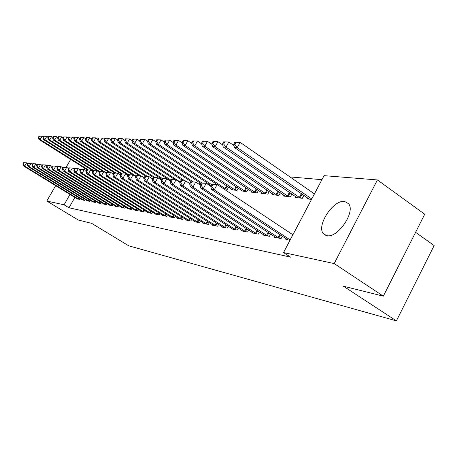 <?xml version="1.0" encoding="UTF-8"?>
<svg xmlns="http://www.w3.org/2000/svg" width="457" height="457" viewBox="0 0 457 457"><rect width="100%" height="100%" fill="white"/><g stroke="black" fill="none" stroke-linecap="round" stroke-linejoin="round"><path stroke-width="0.69" d="M326.841 235.629L323.619 233.881C315.73 226.375 333.262 199.321 344.629 201.468L348.588 203.719C355.826 211.82 337.574 238.571 326.841 235.629M61.004 188.93L59.856 188.227M321.922 179.687L289.955 176.905M324.047 175.654L377.413 179.938L334.181 263.575L283.546 252.561L324.047 175.654M334.181 263.575L383.326 296.165L424.736 214.242L377.413 179.938M415.59 232.339L434.15 245.535L396.402 320.871L128.748 245.82L91.674 223.364L78.216 220.006L46.808 201.051L55.64 185.639M295.565 196.556L295.102 197.424L302.345 198.298L303.911 195.339M274.406 236.492L274.04 237.189L281.072 238.56L282.335 236.178M272.589 193.859L272.166 194.653L278.861 195.465L280.301 192.763M252.104 232.225L251.767 232.859L258.262 234.121L259.422 231.95M251.321 191.363L250.933 192.089L257.137 192.843L258.462 190.369M231.471 228.272L231.156 228.854L237.177 230.025L238.24 228.037M231.579 189.044L231.219 189.712L236.983 190.409L238.211 188.135M212.322 224.598L212.031 225.135L217.623 226.221L218.612 224.398M194.505 221.177L194.236 221.674L199.441 222.69L200.36 221.005M177.887 217.989L177.636 218.446L182.497 219.394L183.348 217.835M162.349 215.001L162.115 215.43L166.662 216.315L167.456 214.87M147.788 212.208L147.571 212.602L151.838 213.43L152.581 212.088M134.118 209.58L133.912 209.946L137.923 210.728L138.62 209.477M121.259 207.101L121.065 207.449L124.841 208.186L125.492 207.015M109.137 204.77L108.955 205.096L112.513 205.787L113.13 204.69M97.695 202.571L97.524 202.874L100.883 203.525L101.465 202.497M86.876 200.486L86.716 200.772L89.892 201.388L90.44 200.423M76.627 198.509L76.473 198.784L79.489 199.366L80.009 198.452M74.874 197.435L68.99 207.786L290.589 257.148L283.546 252.561M81.683 199.486L81.523 199.766L84.619 200.366L85.156 199.423M92.211 201.514L92.046 201.811L95.313 202.445L95.879 201.446M103.333 203.656L103.156 203.971L106.618 204.645L107.212 203.576M115.113 205.918L114.924 206.256L118.586 206.97L119.22 205.833M127.594 208.323L127.394 208.683L131.279 209.437L131.953 208.226M140.847 210.871L140.636 211.254L144.772 212.059L145.492 210.763M154.952 213.585L154.723 213.996L159.127 214.853L159.899 213.459M169.993 216.469L169.747 216.915L174.448 217.829L175.271 216.327M186.056 219.554L185.793 220.034L190.826 221.011L191.706 219.394M210.448 185.056L210.049 185.782M203.256 222.856L202.977 223.376L208.369 224.421L209.323 222.673M228.626 187.073L227.443 189.255L223.627 188.798M221.719 226.398L221.417 226.958L227.215 228.089L228.243 226.181M241.273 190.181L240.896 190.877L246.871 191.603L248.151 189.232M241.593 230.208L241.262 230.819L247.517 232.036L248.625 229.957M261.758 192.591L261.347 193.351L267.791 194.128L269.173 191.546M263.038 234.315L262.684 234.984L269.441 236.298L270.647 234.024M283.848 195.185L283.409 196.013L290.372 196.853L291.869 194.025M286.248 238.754L285.865 239.485L290.006 240.291M307.755 197.984L307.275 198.892L311.537 199.406M66.145 167.302L70.669 159.407M68.99 207.786L64.083 204.81L46.808 201.051M383.326 296.165L343.39 286.196L396.402 320.871M84.853 168.342L84.271 169.364M69.99 194.442L64.083 204.81M23.627 162.686L22.85 164.017L23.29 164.069L24.067 162.738L23.627 162.686L26.66 162.806L24.724 166.148L78.673 199.212M23.29 164.069L24.724 166.148L23.615 166.011L77.284 198.938M24.067 162.738L26.66 162.806L27.883 163.56M22.85 164.017L23.615 166.011M39.051 136.129L38.279 137.454L38.742 137.471L39.508 136.146L39.051 136.129L42.095 136.215L40.17 139.522L39.022 139.476L87.373 169.93M43.301 136.98L42.095 136.215L39.508 136.146M88.407 169.918L40.17 139.522L38.742 137.471M39.022 139.476L38.279 137.454M28.094 163.195L27.311 164.549L27.763 164.606L28.551 163.246L28.094 163.195L31.179 163.32L29.214 166.708L83.78 200.2M27.763 164.606L29.214 166.708L28.083 166.565L82.357 199.926M28.551 163.246L31.179 163.32L32.464 164.114M27.311 164.549L28.083 166.565M32.693 163.726L31.893 165.097L32.361 165.148L33.155 163.777L32.693 163.726L35.823 163.846L33.835 167.285L89.029 201.223M32.361 165.148L33.835 167.285L32.67 167.136L87.567 200.937M33.155 163.777L35.823 163.846L37.177 164.68M31.893 165.097L32.67 167.136M43.712 136.277L42.935 137.614L43.404 137.631L44.186 136.289L43.712 136.277L46.803 136.357L44.86 139.716L43.672 139.665L93.154 170.889M48.071 137.163L46.803 136.357L44.186 136.289M93.868 170.661L44.86 139.716L43.404 137.631M43.672 139.665L42.935 137.614M48.499 136.426L47.717 137.786L48.202 137.803L48.99 136.437L48.499 136.426L51.641 136.512L49.676 139.911L48.459 139.859L99.495 172.14M52.978 137.357L51.641 136.512L48.99 136.437M99.786 171.621L49.676 139.911L48.202 137.803M48.459 139.859L47.717 137.786M37.417 164.263L36.611 165.657L37.091 165.714L37.897 164.32L37.417 164.263L40.604 164.394L38.588 167.879L94.428 202.274M37.091 165.714L38.588 167.879L37.388 167.73L92.92 201.977M37.897 164.32L40.604 164.394L42.021 165.268M36.611 165.657L37.388 167.73M42.278 164.823L41.461 166.234L41.953 166.291L42.769 164.88L42.278 164.823L45.517 164.954L43.478 168.49L99.974 203.348M41.953 166.291L43.478 168.49L42.244 168.336L98.426 203.051M42.769 164.88L45.517 164.954L47.002 165.874M41.461 166.234L42.244 168.336M53.429 136.58L52.629 137.957L53.132 137.974L53.926 136.592L53.429 136.58L56.622 136.666L54.629 140.116L53.378 140.065L102.974 171.495M58.022 137.551L56.622 136.666L53.926 136.592M106.35 172.912L54.629 140.116L53.132 137.974M53.378 140.065L52.629 137.957M58.496 136.734L57.685 138.134L58.199 138.151L59.01 136.752L58.496 136.734L61.741 136.82L59.724 140.322L58.433 140.27L108.68 172.18M63.215 137.757L61.741 136.82L59.01 136.752M110.04 172.3L59.724 140.322L58.199 138.151M58.433 140.27L57.685 138.134M47.282 165.394L46.454 166.828L46.962 166.891L47.791 165.451L47.282 165.394L50.578 165.531L48.511 169.119L105.676 204.462M46.962 166.891L48.511 169.119L47.237 168.959L104.087 204.148M47.791 165.451L50.578 165.531L52.138 166.497M46.454 166.828L47.237 168.959M63.712 136.9L62.889 138.317L63.42 138.334L64.237 136.911L63.712 136.9L67.013 136.986L64.968 140.539L63.643 140.482L114.73 173.009M68.556 137.974L67.013 136.986L64.237 136.911M115.912 172.992L64.968 140.539L63.42 138.334M63.643 140.482L62.889 138.317M52.435 165.988L51.595 167.439L52.121 167.502L52.955 166.045L52.435 165.988L55.788 166.12L53.692 169.764L111.548 205.599M52.121 167.502L53.692 169.764L52.384 169.598L109.909 205.284M52.955 166.045L55.788 166.12L57.428 167.142M51.595 167.439L52.384 169.598M69.076 137.066L68.247 138.505L68.796 138.522L69.624 137.083L69.076 137.066L72.44 137.157L70.367 140.762L69.001 140.705L121.116 173.957M74.057 138.191L72.44 137.157L69.624 137.083M122.185 173.849L70.367 140.762L68.796 138.522M69.001 140.705L68.247 138.505M57.742 166.594L56.891 168.073L57.433 168.136L58.279 166.656L57.742 166.594L61.152 166.731L59.033 170.432L117.592 206.775M57.433 168.136L59.033 170.432L57.679 170.261L115.907 206.45M58.279 166.656L61.152 166.731L62.877 167.81M56.891 168.073L57.679 170.261M63.209 167.222L62.352 168.719L62.906 168.787L63.769 167.285L63.209 167.222L66.682 167.365L64.534 171.118L123.813 207.986M62.906 168.787L64.534 171.118L63.14 170.947L122.076 207.649M63.769 167.285L66.682 167.365L68.493 168.496M62.352 168.719L63.14 170.947M68.853 167.868L67.979 169.387L68.55 169.456L69.424 167.936L68.853 167.868L72.389 168.01L70.207 171.826L130.222 209.232M68.55 169.456L70.207 171.826L68.773 171.649L128.434 208.883M69.424 167.936L72.389 168.01L74.285 169.204M67.979 169.387L68.773 171.649M74.668 168.536L73.783 170.078L74.377 170.153L75.262 168.604L74.668 168.536L78.267 168.684L76.056 172.557L136.832 210.517M74.377 170.153L76.056 172.557L74.577 172.375L134.986 210.157M75.262 168.604L78.267 168.684L80.266 169.935M73.783 170.078L74.577 172.375M80.672 169.221L79.775 170.792L80.386 170.867L81.283 169.29L80.672 169.221L84.339 169.376L82.1 173.312L143.647 211.842M80.386 170.867L82.1 173.312L80.569 173.123L141.744 211.471M81.283 169.29L84.339 169.376L86.442 170.695M79.775 170.792L80.569 173.123M86.87 169.935L85.962 171.529L86.596 171.603L87.504 170.004L86.87 169.935L90.612 170.09L88.338 174.088L150.679 213.208M86.596 171.603L88.338 174.088L86.761 173.894L148.714 212.825M87.504 170.004L90.612 170.09L92.817 171.478M85.962 171.529L86.761 173.894M93.279 170.667L92.354 172.289L93.005 172.369L93.931 170.741L93.279 170.667L97.09 170.827L94.782 174.894L157.933 214.619M93.005 172.369L94.782 174.894L93.154 174.694L155.906 214.224M93.931 170.741L97.09 170.827L99.409 172.295M92.354 172.289L93.154 174.694M99.9 171.426L98.963 173.077L99.637 173.157L100.574 171.501L99.9 171.426L103.785 171.592L101.443 175.728L165.428 216.075M99.637 173.157L101.443 175.728L99.757 175.517L163.332 215.67M100.574 171.501L103.785 171.592L106.224 173.134M98.963 173.077L99.757 175.517M106.744 172.209L105.796 173.888L106.492 173.974L107.441 172.289L106.744 172.209L110.714 172.38L108.338 176.591L173.169 217.578M106.492 173.974L108.338 176.591L106.59 176.368L171.004 217.161M107.441 172.289L110.714 172.38L113.273 174.008M105.796 173.888L106.59 176.368M74.605 137.237L73.766 138.7L74.331 138.717L75.171 137.254L74.605 137.237L78.027 137.329L75.925 140.985L74.52 140.927L128.4 175.397M79.729 138.42L78.027 137.329L75.171 137.254M128.737 174.791L75.925 140.985L74.331 138.717M74.52 140.927L73.766 138.7M80.306 137.414L79.455 138.894L80.032 138.917L80.883 137.431L80.306 137.414L83.785 137.506L81.66 141.224L80.209 141.162L132.81 174.894M85.573 138.66L83.785 137.506L80.883 137.431M136.295 176.282L81.66 141.224L80.032 138.917M80.209 141.162L79.455 138.894M86.179 137.597L85.316 139.099L85.91 139.122L86.779 137.614L86.179 137.597L89.721 137.688L87.567 141.464L86.07 141.402L139.316 175.637M91.6 138.899L89.721 137.688L86.779 137.614M136.654 175.637L135.643 177.442L136.443 177.539L137.454 175.728L136.654 175.637L138.951 175.597L140.967 175.825L144.115 177.853L87.567 141.464L85.91 139.122M86.07 141.402L85.316 139.099M92.234 137.786L91.36 139.311L91.977 139.334L92.851 137.803L92.234 137.786L95.844 137.883L93.662 141.716L92.12 141.647L146.246 176.545M97.815 139.156L95.844 137.883L92.851 137.803M147.731 176.596L93.662 141.716L91.977 139.334M92.12 141.647L91.36 139.311M98.489 137.98L97.604 139.534L98.238 139.556L99.123 137.997L98.489 137.98L102.168 138.077L99.946 141.973L98.358 141.904L153.483 177.545M104.236 139.419L102.168 138.077L99.123 137.997M154.889 177.516L99.946 141.973L98.238 139.556M98.358 141.904L97.604 139.534M104.939 138.18L104.042 139.756L104.699 139.779L105.596 138.197L104.939 138.18L108.692 138.282L106.441 142.236L104.796 142.167L161.818 179.138M110.862 139.693L108.692 138.282L105.596 138.197M162.412 178.556L106.441 142.236L104.699 139.779M104.796 142.167L104.042 139.756M111.605 138.385L110.697 139.991L111.371 140.013L112.285 138.408L111.605 138.385L115.427 138.488L113.147 142.51L111.451 142.441L170.592 180.903M117.712 139.979L115.427 138.488L112.285 138.408M170.998 180.161L113.147 142.51L111.371 140.013M111.451 142.441L110.697 139.991M118.494 138.602L117.569 140.23L118.272 140.259L119.197 138.62L118.494 138.602L122.396 138.705L120.082 142.795L118.323 142.721L175.014 179.704M124.795 140.282L122.396 138.705L119.197 138.62M180.132 182L120.082 142.795L118.272 140.259M118.323 142.721L117.569 140.23M125.618 138.819L124.681 140.482L125.407 140.505L126.343 138.842L125.618 138.819L129.599 138.928L127.246 143.087L125.435 143.012L182.943 180.646M132.124 140.59L129.599 138.928L126.343 138.842M184.868 180.823L127.246 143.087L125.407 140.505M125.435 143.012L124.681 140.482M113.833 173.02L112.868 174.734L113.587 174.82L114.553 173.106L113.833 173.02L117.883 173.197L115.467 177.482L181.178 219.137M113.587 174.82L115.467 177.482L113.662 177.253L178.938 218.703M114.553 173.106L117.883 173.197L120.579 174.917M112.868 174.734L113.662 177.253M132.987 139.048L132.039 140.739L132.787 140.767L133.741 139.077L132.987 139.048L137.049 139.162L134.666 143.395L132.787 143.315L191.437 181.823M139.705 140.91L137.049 139.162L133.741 139.077M193.077 181.777L134.666 143.395L132.787 140.767M132.787 143.315L132.039 140.739M121.168 173.866L120.191 175.602L120.934 175.694L121.916 173.951L121.168 173.866L125.304 174.043L122.853 178.401L189.455 220.748M120.934 175.694L122.853 178.401L120.985 178.167L187.142 220.297M121.916 173.951L125.304 174.043L128.143 175.854M120.191 175.602L120.985 178.167M140.619 139.288L139.653 141.007L140.43 141.036L141.396 139.311L140.619 139.288L144.766 139.402L142.344 143.709L140.402 143.629L200.886 183.48M147.56 141.253L144.766 139.402L141.396 139.311M201.937 183.006L142.344 143.709L140.43 141.036M140.402 143.629L139.653 141.007M128.771 174.734L127.777 176.505L128.548 176.596L129.548 174.825L128.771 174.734L132.993 174.917L130.508 179.355L198.03 222.41M128.548 176.596L130.508 179.355L128.566 179.115L195.63 221.948M129.548 174.825L132.993 174.917L135.98 176.836M127.777 176.505L128.566 179.115M148.525 139.534L147.542 141.282L148.348 141.31L149.33 139.556L148.525 139.534L152.758 139.648L150.302 144.035L148.285 143.949L211.22 185.571M155.734 141.624L152.758 139.648L149.33 139.556M211.705 184.679L150.302 144.035L148.348 141.31M148.285 143.949L147.542 141.282M137.454 175.728L140.967 175.825L138.442 180.349L206.901 224.136M136.443 177.539L138.442 180.349L136.432 180.098L204.422 223.656M135.643 177.442L136.432 180.098M156.717 139.791L155.717 141.567L156.551 141.601L157.551 139.813L156.717 139.791L161.047 139.905L158.55 144.372L156.46 144.286L217.029 184.491M164.246 142.041L161.047 139.905L157.551 139.813M225.929 189.072L158.55 144.372L156.551 141.601M156.46 144.286L155.717 141.567M144.829 176.573L143.801 178.413L144.635 178.516L145.663 176.67L144.829 176.573L149.245 176.768L146.674 181.378L216.104 225.924M144.635 178.516L146.674 181.378L144.589 181.115L213.528 225.427M145.663 176.67L149.245 176.768L152.558 178.91M143.801 178.413L144.589 181.115M165.211 140.053L164.2 141.87L165.068 141.899L166.08 140.082L165.211 140.053L169.638 140.173L167.102 144.72L164.937 144.635L232.762 189.901M173.083 142.481L169.638 140.173L166.08 140.082M235.418 190.221L167.102 144.72L165.068 141.899M164.937 144.635L164.2 141.87M153.318 177.55L152.272 179.424L153.141 179.527L154.186 177.647L153.318 177.55L157.831 177.744L155.22 182.446L225.638 227.78M153.141 179.527L155.22 182.446L153.055 182.172L222.97 227.26M154.186 177.647L157.831 177.744L161.332 180.012M152.272 179.424L153.055 182.172M174.031 140.328L173.003 142.178L173.9 142.207L174.934 140.356L174.031 140.328L178.561 140.448L175.985 145.086L173.734 144.995L242.496 191.072M182.257 142.938L178.561 140.448L174.934 140.356M245.249 191.403L175.985 145.086L173.9 142.207M173.734 144.995L173.003 142.178M162.138 178.561L161.075 180.469L161.972 180.578L163.035 178.664L162.138 178.561L166.759 178.761L164.103 183.554L235.538 229.705M161.972 180.578L164.103 183.554L161.852 183.274L232.767 229.168M163.035 178.664L166.759 178.761L170.444 181.161M161.075 180.469L161.852 183.274M183.194 140.613L182.149 142.498L183.08 142.527L184.131 140.642L183.194 140.613L187.827 140.739L185.211 145.463L182.869 145.366L252.595 192.294M191.797 143.418L187.827 140.739L184.131 140.642M255.446 192.637L185.211 145.463L183.08 142.527M182.869 145.366L182.149 142.498M171.306 179.612L170.227 181.56L171.164 181.669L172.243 179.715L171.306 179.612L176.036 179.818L173.34 184.708L245.815 231.705M171.164 181.669L173.34 184.708L170.998 184.411L242.935 231.145M172.243 179.715L176.036 179.818L179.932 182.36M170.227 181.56L170.998 184.411M192.717 140.905L191.649 142.83L192.62 142.864L193.688 140.939L192.717 140.905L197.458 141.036L194.796 145.857L192.363 145.754L263.072 193.557M201.714 143.926L197.458 141.036L193.688 140.939M266.037 193.917L194.796 145.857L192.62 142.864M192.363 145.754L191.649 142.83M180.846 180.704L179.75 182.691L180.721 182.806L181.817 180.818L180.846 180.704L185.696 180.921L182.949 185.908L256.497 233.778M180.721 182.806L182.949 185.908L180.509 185.599L253.504 233.196M181.817 180.818L185.696 180.921L189.804 183.611M179.75 182.691L180.509 185.599M202.617 141.213L201.537 143.178L202.548 143.212L203.628 141.247L202.617 141.213L207.478 141.344L204.776 146.263L202.24 146.16L273.96 194.871M212.037 144.458L207.478 141.344L203.628 141.247M277.039 195.242L204.776 146.263L202.548 143.212M202.24 146.16L201.537 143.178M190.78 181.84L189.661 183.874L190.678 183.994L191.797 181.96L190.78 181.84L195.75 182.069L192.957 187.159L267.602 235.938M190.678 183.994L192.957 187.159L190.415 186.839L264.489 235.332M191.797 181.96L195.75 182.069L200.092 184.925M189.661 183.874L190.415 186.839M212.928 141.533L211.831 143.538L212.882 143.572L213.985 141.567L212.928 141.533L217.915 141.67L215.161 146.691L212.522 146.583L285.271 196.236M222.793 145.018L217.915 141.67L213.985 141.567M288.476 196.624L215.161 146.691L212.882 143.572M212.522 146.583L211.831 143.538M201.131 183.029L199.995 185.102L201.051 185.228L202.194 183.148L201.131 183.029L206.233 183.263L203.388 188.461L279.158 238.183M201.051 185.228L203.388 188.461L200.743 188.13L275.919 237.554M202.194 183.148L206.233 183.263L210.826 186.296M199.995 185.102L200.743 188.13M223.673 141.87L222.553 143.915L223.65 143.949L224.77 141.904L223.673 141.87L228.786 142.007L225.981 147.131L223.233 147.017L297.039 197.658M234.007 145.612L228.786 142.007L224.77 141.904M300.375 198.058L225.981 147.131L223.65 143.949M223.233 147.017L222.553 143.915M211.934 184.268L210.774 186.387L211.877 186.519L213.036 184.394L211.934 184.268L217.166 184.508L214.27 189.821L290.195 239.936M211.877 186.519L214.27 189.821L211.511 189.472L287.824 239.868M213.036 184.394L217.166 184.508L292.908 234.784M210.774 186.387L211.511 189.472M234.875 142.218L233.733 144.303L234.881 144.343L236.018 142.253L234.875 142.218L240.119 142.361L237.269 147.594L234.401 147.48L309.292 199.138M314.445 193.882L240.119 142.361L236.018 142.253M311.771 198.961L237.269 147.594L234.881 144.343M234.401 147.48L233.733 144.303M77.964 198.806L78.638 197.613M78.461 199.092L79.13 197.915M83.065 199.795L83.762 198.567M83.568 200.086L84.254 198.875M88.304 200.806L89.018 199.543M88.812 201.103L89.521 199.852M93.691 201.851L94.428 200.549M94.205 202.148L94.936 200.863M99.232 202.925L99.986 201.583M99.752 203.228L100.5 201.897M104.927 204.028L105.704 202.645M105.453 204.336L106.224 202.965M110.788 205.159L111.588 203.731M111.319 205.473L112.114 204.062M128.251 175.299L127.994 175.762M127.732 174.968L127.474 175.431M116.821 206.33L117.643 204.856M117.358 206.65L118.18 205.187M123.03 207.535L123.881 206.01M123.579 207.855L124.424 206.347M129.428 208.775L130.308 207.198M129.988 209.1L130.856 207.541M136.026 210.049L136.934 208.421M136.592 210.38L137.488 208.769M142.83 211.368L143.766 209.683M143.401 211.705L144.326 210.031M149.85 212.728L150.816 210.98M150.427 213.071L151.387 211.34M157.094 214.133L158.093 212.316M157.682 214.476L158.67 212.682M164.571 215.578L165.605 213.699M165.171 215.933L166.194 214.07M172.306 217.075L173.374 215.127M172.906 217.435L173.968 215.504M161.567 178.973L161.081 179.847M161.013 178.613L160.527 179.492M180.298 218.623L181.406 216.601M180.909 218.989L182.006 216.984M200.497 183.223L199.709 184.668M199.903 182.834L199.109 184.28M188.564 220.228L189.712 218.12M189.187 220.594L190.323 218.509M209.083 184.154L208.689 184.885M208.483 183.76L208.084 184.485M197.121 221.885L198.309 219.691M197.75 222.262L198.932 220.091M205.981 223.599L207.215 221.319M206.621 223.981L207.849 221.725M227.18 186.108L225.655 188.918M226.558 185.696L225.015 188.535M215.161 225.381L216.447 223.005M215.818 225.769L217.086 223.416M236.715 187.136L235.132 190.061M236.086 186.713L234.487 189.666M224.684 227.22L226.021 224.747M225.352 227.62L226.672 225.17M246.603 188.193L244.958 191.243M245.963 187.764L244.306 190.843M234.567 229.14L235.955 226.552M235.241 229.54L236.617 226.98M256.863 189.289L255.155 192.471M256.217 188.85L254.486 192.066M244.826 231.122L246.272 228.426M245.512 231.533L246.946 228.86M267.516 190.42L265.74 193.745M266.859 189.975L265.06 193.334M255.492 233.19L256.994 230.368M256.188 233.607L257.679 230.814M278.587 191.597L276.736 195.07M277.919 191.14L276.045 194.648M266.58 235.338L268.15 232.385M267.288 235.766L268.842 232.836M290.098 192.814L288.167 196.447M289.418 192.346L287.464 196.019M278.119 237.571L279.758 234.475M278.839 238.006L280.461 234.938M302.071 194.071L300.06 197.881M301.38 193.597L299.346 197.441M290.138 239.902L292.851 234.749M314.393 193.848L311.72 198.926M323.619 233.881L325.807 235.355"/></g></svg>
